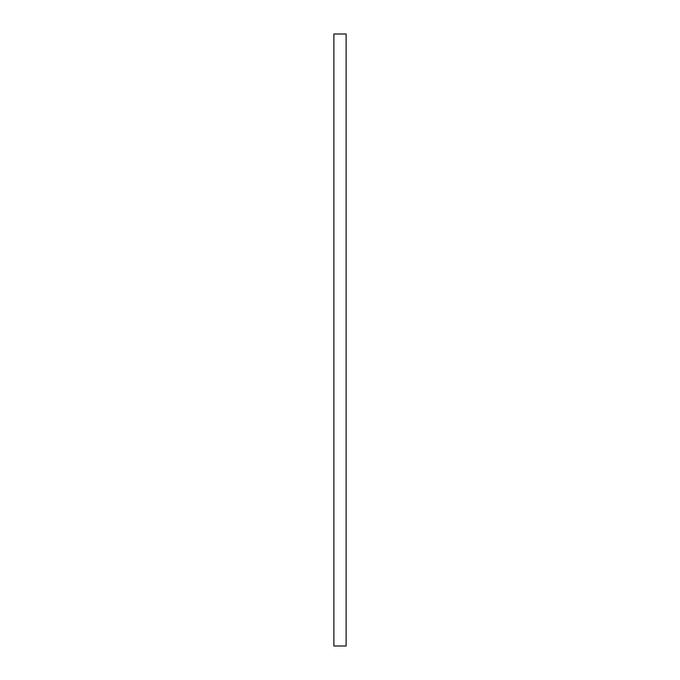 <?xml version="1.0" encoding="UTF-8"?>
<svg xmlns="http://www.w3.org/2000/svg" width="680" height="680" viewBox="0 0 680 680"><rect width="100%" height="100%" fill="white"/><g stroke="black" fill="none" stroke-linecap="round" stroke-linejoin="round"><path stroke-width="1.02" d="M346.12 646L333.88 646L333.88 34L346.12 34L346.12 646"/></g></svg>

